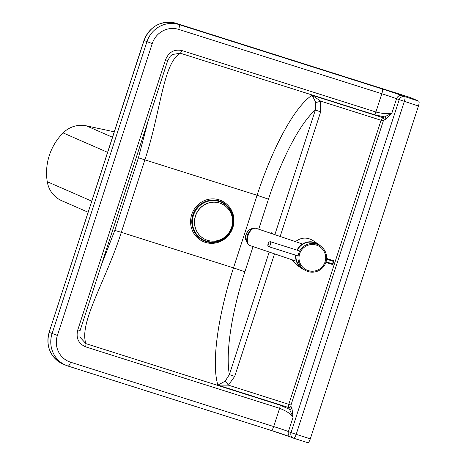 <?xml version="1.0" encoding="UTF-8"?>
<svg xmlns="http://www.w3.org/2000/svg" width="466" height="466" viewBox="0 0 466 466"><rect width="100%" height="100%" fill="white"/><g stroke="black" fill="none" stroke-linecap="round" stroke-linejoin="round"><path stroke-width="0.7" d="M410.278 97.493A3.268 0.862 107.6 0 1 410.301 97.499A3.268 0.862 107.6 0 1 410.319 97.505L418.742 101.186L401.989 95.664A17.632 0.472 18 0 0 382.132 88.919L178.996 24.564A26.125 25.187 113.6 0 0 146.906 41.789L52.081 333.621A26.125 25.187 113.6 0 0 65.648 365.169A26.125 25.187 113.6 0 0 68.036 366.066A4.573 1.206 -72.4 0 0 68.065 366.078A4.573 1.206 -72.4 0 0 70.558 362.204A21.553 20.778 -66.4 0 1 57.4 335.438L152.219 43.606A21.553 20.778 -66.4 0 1 178.694 29.399L381.829 93.753L375.899 112.003L181.775 50.503C174.039 49.076 168.622 52.186 165.535 59.823L77.781 329.899C75.789 337.867 78.358 343.5 85.499 346.809L279.623 408.309C286.322 410.948 290.819 413.872 293.108 417.087L291.926 408.129L290.924 406.335L290.994 405.036L383.279 121.014L381.077 120.263L288.792 404.29L288.466 407.482L289.473 409.305L280.043 405.14L85.913 343.64L79.913 337.139M293.72 438.232L307.781 442.688A4.573 1.206 -72.4 0 0 307.816 442.7A4.573 1.206 -72.4 0 0 310.309 438.826L418.445 106.021A4.573 1.206 -72.4 0 0 418.742 101.186M280.171 236.46L320.66 111.846L320.637 101.116L312.092 95.239L315.767 102.351L315.348 110.028L274.853 234.66M172.251 54.528L180.284 53.206L374.408 114.706L384.485 116.902L382.656 117.595L381.077 120.263L320.637 101.116A4.573 0.845 160.5 0 1 315.767 102.351M269.197 252.054L229.377 374.606L225.177 381.159L217.907 385.126L228.352 385.143L234.695 376.423L274.521 253.854M225.177 381.159A4.573 0.652 55.2 0 1 228.352 385.143L290.994 405.036M320.66 111.846L315.348 110.028A111.316 29.41 107.6 0 0 268.474 199.168L257.086 195.277L233.495 267.874L121.317 232.336L144.909 159.739C161.102 110.931 162.896 63.551 180.284 53.206A3.268 0.862 -72.4 0 0 181.775 50.503M290.924 406.335A1.957 1.695 152.5 0 1 288.466 407.482L217.907 385.126A121.113 31.997 107.6 0 1 233.495 267.874L244.889 271.771A111.316 29.41 107.6 0 0 229.377 374.606L234.695 376.423M85.499 346.809A3.268 0.862 107.6 0 0 85.913 343.64C78.707 322.658 105.741 281.324 121.317 232.336L114.828 230.414L101.495 264.682M147.652 122.634L138.419 157.811L114.828 230.414M172.298 54.493L170.125 56.415L167.842 60.481L165.535 59.823M383.279 121.014L383.972 119.966L385.778 119.284L391.842 113.215C388.207 114.141 382.895 113.739 375.899 112.003A3.268 0.862 -72.4 0 1 374.408 114.706M382.132 88.919A4.573 1.206 -72.4 0 1 381.829 93.753A13.06 0.349 -162 0 1 396.543 98.745L391.842 113.215L384.485 116.902A1.957 1.748 71.1 0 1 385.778 119.284M167.754 60.434L80.088 330.563L77.781 329.899M80.006 330.51L79.925 337.18M291.926 408.129A1.957 1.713 149.4 0 1 289.473 409.305L293.108 417.087L288.407 431.557A13.06 0.349 18 0 0 273.693 426.559L70.558 362.204M383.972 119.966A1.957 1.73 67.6 0 0 382.656 117.595L312.092 95.239A121.113 31.997 107.6 0 0 257.086 195.277L138.419 157.811M233.064 224.286A21.354 20.586 113.6 0 0 205.454 201.574A21.354 20.586 113.6 0 0 199.419 237.98A21.354 20.586 113.6 0 0 233.064 224.286M232.563 224.216A20.83 20.085 113.6 0 0 205.628 202.058A20.83 20.085 113.6 0 0 199.745 237.567A20.83 20.085 113.6 0 0 232.563 224.216M221.35 203.7A19.595 18.89 113.6 0 0 221.28 203.671A19.595 18.89 113.6 0 0 219.492 203.001A19.595 18.89 113.6 0 0 195.755 214.983A19.595 18.89 113.6 0 0 205.599 239.582A19.595 18.89 113.6 0 0 205.663 239.611M219.626 203.054A19.595 18.89 113.6 0 0 195.883 215.042A19.595 18.89 113.6 0 0 205.727 239.641A19.595 18.89 113.6 0 0 231.585 227.391A19.595 18.89 113.6 0 0 221.414 203.729A19.595 18.89 113.6 0 0 219.626 203.054M325.926 262.224A14.37 14.3 124.1 0 0 300.459 249.828A14.37 14.3 124.1 0 0 304.263 269.738A14.37 14.3 124.1 0 0 325.926 262.224M320.358 245.931L318.301 244.545A14.37 14.3 124.1 0 0 297.366 250.242M295.986 255.281A14.37 14.3 124.1 0 0 302.207 268.352L304.263 269.738M304.811 270.094A14.696 14.627 -55.9 0 1 295.665 255.182M297.058 250.143A14.696 14.627 -55.9 0 1 320.888 246.31M318.482 244.271L312.884 240.491C306.896 236.961 301.094 237.34 295.467 241.627M291.92 259.737L296.539 264.915L302.02 268.62M248.052 235.54C250.114 230.239 252.683 227.798 255.764 228.212L252.49 228.497C251.663 228.031 249.939 230.286 247.318 235.272C245.733 244.359 247.72 243.84 249.84 245.512L249.84 245.512C247.242 244.091 246.648 240.765 248.052 235.54M333.143 260.593A0.652 0.588 111.2 0 0 333.114 260.581L333.114 260.581A0.652 0.588 111.2 0 0 333.079 260.57L333.347 260.675A0.652 0.588 -68.8 0 1 333.708 261.467L333.767 261.496A0.652 0.652 0 0 0 333.382 260.686L333.079 260.57A11.37 0.303 18 0 1 326.614 258.479A12.081 0.326 -162 0 0 333.347 260.675L333.347 261.379L333.767 261.496L332.957 263.977L332.543 263.861L332.136 264.397A0.652 0.652 0 0 0 332.957 263.977L332.899 263.954A0.652 0.588 -68.8 0 1 332.153 264.403L325.874 262.375A12.081 0.326 18 0 0 332.136 264.397M333.05 260.558L326.614 258.473M114.269 131.814L86.373 125.837A26.125 25.187 113.6 0 0 63.108 132.915A54.796 52.827 113.6 0 0 47.258 181.711A26.125 25.187 113.6 0 0 61.803 200.741L88.132 212.24M68.1 366.084L271.171 430.421A4.573 1.206 -72.4 0 0 271.2 430.433L68.065 366.078L62.788 363.923A26.125 25.187 -66.4 0 1 49.221 332.369L57.4 335.438M62.788 363.923C50.246 357.107 45.691 346.57 49.122 332.31L144.046 40.542A26.125 25.187 -66.4 0 1 176.131 23.317L178.996 24.564A4.573 1.206 107.6 0 1 178.694 29.399M176.09 23.3A3.268 0.862 -72.4 0 1 176.113 23.306L410.301 97.499L176.131 23.317A3.268 0.862 -72.4 0 0 176.113 23.306C160.962 20.149 150.238 25.875 143.942 40.484L152.219 43.606M219.171 199.85A22.362 21.558 113.6 0 0 191.002 226.103A22.362 21.558 113.6 0 0 226.616 237.386A22.362 21.558 113.6 0 0 219.171 199.85M272.4 233.833A8.493 2.243 -72.4 0 0 270.67 233.25M244.889 271.771L253.061 246.601M258.717 229.208L268.474 199.168M310.309 438.826L296.184 434.353L404.319 101.541A4.573 1.206 107.6 0 0 404.616 96.712A4.573 4.229 111.7 0 0 399.17 99.794L291.034 432.605L288.407 431.557A4.573 4.229 -68.3 0 0 290.749 437.067L271.2 430.433A4.573 1.206 -72.4 0 0 273.693 426.559L279.623 408.309A3.268 0.862 -72.4 0 0 280.043 405.14M401.989 95.664A4.573 4.229 -68.3 0 0 396.543 98.745L418.445 106.021M271.235 430.444A17.632 0.472 -162 0 1 290.522 436.968M291.034 432.605A4.573 4.229 111.7 0 0 293.376 438.11A4.573 4.229 111.7 0 0 293.656 438.215A4.573 1.206 107.6 0 0 293.685 438.226A4.573 1.206 107.6 0 0 296.184 434.353L291.034 432.605M193.938 230.903A20.976 20.224 -66.4 0 1 206.991 201.015M325.035 261.95A13.386 13.328 -55.9 0 1 302.417 266.837A13.386 13.328 -55.9 0 1 309.581 244.796A13.386 13.328 -55.9 0 1 325.035 261.95M267.944 244.871A1.305 0.384 107.5 0 1 268.632 242.716A1.305 0.384 107.5 0 1 268.835 243.974A1.305 0.384 107.5 0 1 267.944 244.871M268.876 246.718A2.61 0.769 -72.5 0 0 270.391 244.458A2.61 0.769 -72.5 0 0 270.449 241.738C268.789 241.714 267.921 242.949 267.845 245.454L268.876 246.718L298.118 255.956M332.899 263.954L333.703 261.484M326.561 259.183A12.733 0.344 18 0 0 333.347 261.379L332.543 263.861A12.733 0.344 -162 0 1 326.066 261.77M246.805 241.51A6.53 3.612 -71 0 1 246.194 234.468A6.53 3.612 -71 0 1 251.052 229.423M112.498 137.249L86.373 125.837M107.594 152.341L63.108 132.915M91.738 201.137L47.258 181.711M290.749 437.067L293.376 438.11A4.573 4.573 0 0 0 293.685 438.226L307.816 442.7M143.942 40.484L49.122 332.31M299.749 250.993L270.449 241.738M302.527 244.015L255.77 228.212M296.388 261.245L249.84 245.512M246.811 241.545L245.448 239.18L245.489 235.947L247.236 231.794L249.479 229.75L251.075 229.406"/></g></svg>
